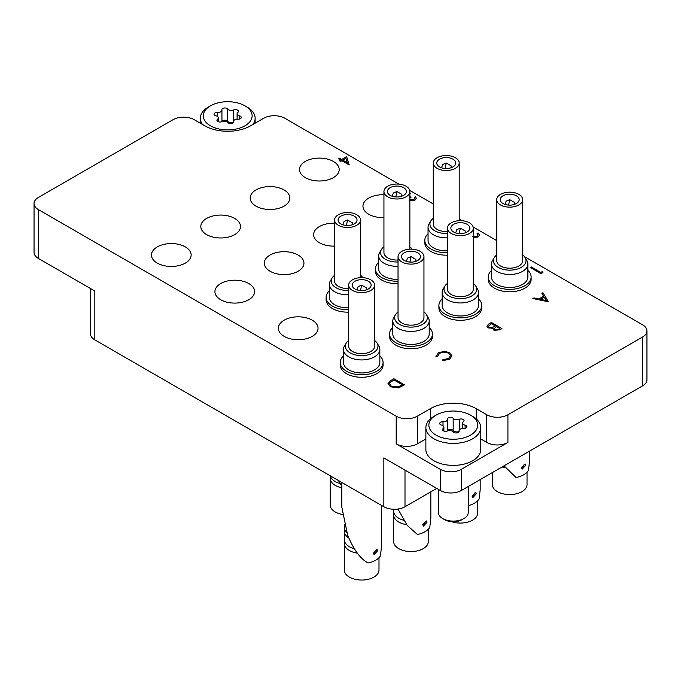 <?xml version="1.0" encoding="UTF-8"?>
<svg xmlns="http://www.w3.org/2000/svg" width="681" height="681" viewBox="0 0 681 681"><rect width="100%" height="100%" fill="white"/><g stroke="black" fill="none" stroke-linecap="round" stroke-linejoin="round"><path stroke-width="1.02" d="M305.326 177.639A19.843 11.458 0 0 0 326.94 180.124A19.843 11.458 0 0 0 339.189 169.543A19.843 11.458 0 0 0 333.384 161.44A19.843 11.458 0 0 0 311.762 158.962A19.843 11.458 0 0 0 299.512 169.543A19.843 11.458 0 0 0 305.326 177.639M383.939 194.74A19.843 11.458 0 0 0 362.956 206.173A19.843 11.458 0 0 0 368.77 214.268A19.843 11.458 0 0 0 383.939 217.605M255.979 206.13A19.843 11.458 0 0 0 277.601 208.616A19.843 11.458 0 0 0 289.842 198.035A19.843 11.458 0 0 0 284.037 189.931A19.843 11.458 0 0 0 262.415 187.454A19.843 11.458 0 0 0 250.165 198.035A19.843 11.458 0 0 0 255.979 206.13M334.592 223.223A19.843 11.458 0 0 0 313.609 234.664A19.843 11.458 0 0 0 319.423 242.759A19.843 11.458 0 0 0 334.592 246.096M206.632 234.622A19.843 11.458 0 0 0 228.254 237.107A19.843 11.458 0 0 0 240.495 226.518A19.843 11.458 0 0 0 234.69 218.422A19.843 11.458 0 0 0 213.068 215.937A19.843 11.458 0 0 0 200.818 226.518A19.843 11.458 0 0 0 206.632 234.622M270.076 271.251A19.843 11.458 0 0 0 291.698 273.736A19.843 11.458 0 0 0 303.947 263.155A19.843 11.458 0 0 0 298.133 255.052A19.843 11.458 0 0 0 276.512 252.566A19.843 11.458 0 0 0 264.262 263.155A19.843 11.458 0 0 0 270.076 271.251M157.285 263.113A19.843 11.458 0 0 0 178.907 265.59A19.843 11.458 0 0 0 191.148 255.009A19.843 11.458 0 0 0 185.343 246.914A19.843 11.458 0 0 0 163.721 244.428A19.843 11.458 0 0 0 151.471 255.009A19.843 11.458 0 0 0 157.285 263.113M220.729 299.742A19.843 11.458 0 0 0 242.351 302.219A19.843 11.458 0 0 0 254.6 291.638A19.843 11.458 0 0 0 248.786 283.543A19.843 11.458 0 0 0 227.165 281.057A19.843 11.458 0 0 0 214.915 291.638A19.843 11.458 0 0 0 220.729 299.742M284.173 336.371A19.843 11.458 0 0 0 305.795 338.857A19.843 11.458 0 0 0 318.044 328.268A19.843 11.458 0 0 0 312.23 320.172A19.843 11.458 0 0 0 290.608 317.686A19.843 11.458 0 0 0 278.367 328.268A19.843 11.458 0 0 0 284.173 336.371M642.566 385.863L642.566 337.018A14.956 8.632 0 0 0 646.95 330.915L646.95 379.76A14.956 8.632 180 0 1 642.566 385.863L461.395 490.456A14.956 8.632 180 0 1 440.249 490.456L440.249 469.294A14.956 8.632 0 0 0 461.395 469.294L507.924 442.437A14.956 8.632 180 0 1 486.779 442.437L480.709 438.93M436.725 488.422L404.999 506.741A14.956 8.632 180 0 1 383.854 506.741L383.854 457.904L440.249 490.456M642.566 337.018L507.924 414.755L507.924 442.437M398.896 184.125L284.811 118.264A14.956 8.632 0 0 0 263.658 118.264L250.617 125.789A32.399 18.71 0 0 1 204.794 125.789L194.221 119.686A14.956 8.632 0 0 0 173.076 119.686L38.434 197.422A14.956 8.632 0 0 0 34.05 203.525A14.956 8.632 0 0 0 38.434 209.629L38.434 258.474L94.829 291.034L94.829 339.87A14.956 8.632 180 0 1 90.445 333.767L90.445 288.506M38.434 258.474A14.956 8.632 180 0 1 34.05 252.37L34.05 203.525M486.779 442.437L486.779 414.755L476.206 408.651A32.399 18.71 0 0 0 430.383 408.651L417.342 416.185L417.342 443.859A14.956 8.632 180 0 1 396.189 443.859L440.249 469.294M486.779 414.755A14.956 8.632 0 0 0 507.924 414.755M646.95 330.915A14.956 8.632 0 0 0 642.566 324.811L524.361 256.567M496.73 240.606L473.15 226.994M462.339 220.755L460.909 219.929M433.278 203.977L409.698 190.365M396.189 443.859L396.189 416.185L38.434 209.629M396.189 416.185A14.956 8.632 0 0 0 417.342 416.185M383.854 506.741L94.829 339.87M425.872 438.93L417.342 443.859M542.434 271.489L542.893 272.553L540.935 273.677L530.363 267.497L531.316 266.943L540.799 272.426L542.434 271.489M542.893 272.468L540.935 273.677M540.935 273.6L530.363 267.497M478.122 234.919L477.083 233.532L478.036 232.902L479.543 234.979L478.113 237.005L473.304 237.626M472.64 236.358L477.075 236.273L478.122 234.877L477.083 233.447M478.113 236.928L473.304 237.541M479.543 235.013L478.113 237.005M414.831 198.29L414.457 197.286L415.401 196.741L416.287 198.333L414.967 200.205L409.128 200.401M409.86 199.61L413.869 199.499L414.831 198.248L414.457 197.286M409.86 196.647L411.069 197.209L409.86 198.282M411.069 197.209L409.86 198.197M409.86 193.208L410.524 193.455L409.86 193.915M410.524 193.455L409.86 193.838M414.967 200.12L409.128 200.316M416.287 198.375L414.967 200.205M346.672 156.587L349.115 164.887L341.794 160.656L340.568 161.363L339.487 160.733L340.704 160.026L338.27 158.622L339.215 158.077L341.658 159.482L346.672 156.587M345.888 158.29L342.739 160.112L347.336 162.759L345.888 158.29L342.807 160.146M349.302 164.768L341.794 160.742L340.568 161.44L339.487 160.733M340.636 160.069L338.27 158.622M347.301 162.742L345.888 158.367M548.46 301.734L532.865 298.525L533.904 297.929L538.85 298.985L543.651 296.218L541.863 293.332L542.902 292.736L548.46 301.819L532.865 298.525M546.341 300.576L544.213 297.137L540.442 299.325L546.341 300.576M543.608 296.235L541.863 293.332M546.281 300.568L544.213 297.222L540.544 299.342M390.639 380.645L393.916 378.755L404.488 384.859L398.615 387.804L390.392 386.74L387.983 383.641L390.639 380.645M394.052 379.921L390.085 382.526L389.506 383.863L391.345 386.187L398.164 386.91L402.454 384.782L394.052 379.921L390.085 382.611L389.506 383.897M404.488 384.859L398.615 387.889L390.392 386.817L387.983 383.684M402.386 384.816L394.052 380.007M448.668 353.226C445.553 351.771 442.488 351.83 439.458 353.396L437.449 356.589L435.985 356.708L438.368 352.775L444.582 351.319L449.69 352.724L451.98 355.857L449.503 359.262L442.676 360.649L442.871 359.721L448.473 358.521L450.524 355.729L448.668 353.311C445.553 351.856 442.488 351.907 439.458 353.473L437.449 356.674L435.985 356.793L435.908 356.086M449.503 359.185L442.676 360.572M451.98 355.899L449.503 359.262M435.9 356.129L435.985 356.793M437.423 356.189L437.449 356.674M450.524 355.771L448.668 353.311M491.384 322.479L501.957 328.582L499.897 329.774L493.921 330.2L492.891 328.191L488.149 327.808L486.932 326.114L488.524 324.13L491.384 322.479M492.78 328.744L492.891 328.191M499.931 328.506L496.534 326.548L494.151 328.659L494.849 329.638L498.637 329.246L499.931 328.506M495.453 325.918L491.52 323.654L488.388 326.225L489.103 327.263L492.721 327.357L495.453 325.918M499.854 328.54L496.534 326.625L494.151 328.702M501.957 328.582L499.897 329.851L493.921 330.276L492.891 328.276L488.149 327.893L486.941 326.156M495.385 325.961L491.52 323.73L488.388 326.267M247.092 107.07L244.981 105.844A24.422 14.105 -0 0 0 210.438 105.844A24.422 14.105 -0 0 0 210.438 125.789A24.422 14.105 -0 0 0 244.981 125.789A24.422 14.105 -0 0 0 244.981 105.844L247.092 107.07A27.419 15.825 180 0 1 255.128 118.264A27.419 15.825 180 0 1 252.94 124.444M215 115.395A2.979 1.72 -0 0 0 215.894 115.744A4.086 2.358 180 0 1 218.312 117.907A4.086 2.358 180 0 1 217.537 119.294A2.979 1.72 -0 0 0 216.967 120.299A2.979 1.72 -0 0 0 217.835 121.516A2.979 1.72 -0 0 0 221.691 121.695A4.086 2.358 180 0 1 227.829 122.64A2.979 1.72 -0 0 0 228.441 123.159A2.979 1.72 -0 0 0 231.693 123.533A2.979 1.72 -0 0 0 233.532 121.942A2.979 1.72 -0 0 0 233.515 121.763A4.086 2.358 180 0 1 233.489 121.516A4.086 2.358 180 0 1 238.001 119.166A2.979 1.72 -0 0 0 241.295 117.455A2.979 1.72 -0 0 0 239.525 115.889A4.086 2.358 180 0 1 238.299 115.404A4.086 2.358 180 0 1 237.099 113.736A4.086 2.358 180 0 1 237.882 112.348A2.979 1.72 -0 0 0 238.452 111.335A2.979 1.72 -0 0 0 236.826 109.803A2.979 1.72 -0 0 0 233.719 109.947A4.086 2.358 180 0 1 228.433 109.701A4.086 2.358 180 0 1 227.59 108.994A2.979 1.72 -0 0 0 224.245 108.015A2.979 1.72 -0 0 0 221.887 109.692A2.979 1.72 -0 0 0 221.904 109.871A4.086 2.358 180 0 1 221.929 110.118A4.086 2.358 180 0 1 217.409 112.467A2.979 1.72 -0 0 0 214.123 114.178A2.979 1.72 -0 0 0 215 115.395M233.481 122.248A4.086 2.358 180 0 1 228.433 121.916A4.086 2.358 180 0 1 227.59 121.209A2.979 1.72 -0 0 0 224.509 120.196A2.979 1.72 -0 0 0 221.938 121.601L221.929 110.118M202.478 124.444A27.419 15.825 180 0 1 200.291 118.264A27.419 15.825 180 0 1 208.318 107.07L210.438 105.844M436.019 435.108A24.422 14.105 -0 0 0 470.562 435.108A24.422 14.105 -0 0 0 470.562 415.163L472.674 416.389A27.419 15.825 180 0 1 472.682 416.389A27.419 15.825 180 0 1 480.709 427.574A27.419 15.825 180 0 1 463.787 442.199A27.419 15.825 180 0 1 433.908 438.768A27.419 15.825 180 0 1 425.872 427.574A27.419 15.825 180 0 1 433.908 416.389L436.019 415.163A24.422 14.105 -0 0 0 436.019 435.108M463.863 518.582L461.965 519.68A12.267 7.082 180 0 1 444.625 519.68L442.718 518.582A14.956 8.632 -0 0 0 463.863 518.582A14.956 8.632 -0 0 0 468.247 512.478L468.247 486.506M440.581 424.714A2.979 1.72 -0 0 0 441.475 425.063A4.086 2.358 180 0 1 443.901 427.225A4.086 2.358 180 0 1 443.118 428.613A2.979 1.72 -0 0 0 442.548 429.617A2.979 1.72 -0 0 0 443.425 430.835A2.979 1.72 -0 0 0 447.281 431.013A4.086 2.358 180 0 1 453.41 431.958A2.979 1.72 -0 0 0 454.031 432.478A2.979 1.72 -0 0 0 457.274 432.844A2.979 1.72 -0 0 0 459.113 431.26A2.979 1.72 -0 0 0 459.096 431.082A4.086 2.358 180 0 1 459.071 430.835A4.086 2.358 180 0 1 463.591 428.485A2.979 1.72 -0 0 0 466.877 426.774A2.979 1.72 -0 0 0 465.106 425.208A4.086 2.358 180 0 1 463.88 424.723A4.086 2.358 180 0 1 462.688 423.054A4.086 2.358 180 0 1 463.463 421.667A2.979 1.72 -0 0 0 464.033 420.654A2.979 1.72 -0 0 0 462.408 419.121A2.979 1.72 -0 0 0 459.309 419.266A4.086 2.358 180 0 1 454.014 419.019A4.086 2.358 180 0 1 453.171 418.313A2.979 1.72 -0 0 0 449.826 417.334A2.979 1.72 -0 0 0 447.468 419.011A2.979 1.72 -0 0 0 447.485 419.19A4.086 2.358 180 0 1 447.511 419.436A4.086 2.358 180 0 1 442.999 421.786A2.979 1.72 -0 0 0 439.705 423.497A2.979 1.72 -0 0 0 440.581 424.714M459.062 431.567A4.086 2.358 180 0 1 454.014 431.235A4.086 2.358 180 0 1 453.171 430.528A2.979 1.72 -0 0 0 450.098 429.515A2.979 1.72 -0 0 0 447.519 430.92L447.511 419.436M425.872 427.574L425.872 449.554A27.419 15.825 -0 0 0 433.908 460.748A27.419 15.825 -0 0 0 463.787 464.178A27.419 15.825 -0 0 0 480.709 449.554L480.709 427.574M472.682 416.389L470.562 415.163A24.422 14.105 -0 0 0 436.019 415.163M438.334 489.358L438.334 512.478A14.956 8.632 -0 0 0 442.718 518.582L444.616 519.68A12.267 7.082 180 0 1 444.616 519.68M524.208 464.451L522.301 468.205M525.672 465.302L522.14 469.158L521.442 467.745L525.128 463.974L525.672 465.302M527.886 270.451A21.434 12.377 180 0 1 531.12 276.988A21.434 12.377 180 0 1 517.892 288.421A21.434 12.377 180 0 1 494.534 285.739A21.434 12.377 180 0 1 488.251 276.988A21.434 12.377 180 0 1 491.495 270.451M531.12 276.988L531.12 279.431A21.434 12.377 180 0 1 517.892 290.864A21.434 12.377 180 0 1 494.534 288.182A21.434 12.377 180 0 1 488.251 279.431L488.251 276.988M504.042 465.838L516.07 477.5A19.843 11.458 -0 0 0 528.473 470.341L529.529 461.326L529.529 451.128M505.336 467.668A17.348 10.019 180 0 1 502.084 466.97M522.65 254.966A16.335 9.432 180 0 1 525.111 257.597A16.335 9.432 180 0 1 518.377 268.697A16.335 9.432 180 0 1 498.134 267.378A16.335 9.432 180 0 1 494.27 257.597A16.335 9.432 180 0 1 496.73 254.966M525.111 257.597L526.864 260.5A18.191 10.504 180 0 1 527.886 263.964A18.191 10.504 180 0 1 516.649 273.668A18.191 10.504 180 0 1 496.824 271.396A18.191 10.504 180 0 1 491.495 263.964A18.191 10.504 180 0 1 492.508 260.5L494.27 257.597M527.886 263.964L527.886 276.988A18.191 10.504 180 0 1 516.649 286.692A18.191 10.504 180 0 1 496.824 284.42A18.191 10.504 180 0 1 491.495 276.988L491.495 263.964M527.034 472.214L527.034 484.557A17.348 10.019 180 0 1 516.326 493.81A17.348 10.019 180 0 1 497.419 491.639A17.348 10.019 180 0 1 492.337 484.557L492.337 472.597M502.987 203.525A9.474 5.465 180 0 1 500.22 199.661A9.474 5.465 180 0 1 506.06 194.604A9.474 5.465 180 0 1 516.385 195.796A9.474 5.465 180 0 1 519.16 199.661A9.474 5.465 180 0 1 513.312 204.709A9.474 5.465 180 0 1 502.987 203.525M518.854 194.366A12.965 7.482 180 0 1 522.65 199.661A12.965 7.482 180 0 1 514.649 206.573A12.965 7.482 180 0 1 500.526 204.947A12.965 7.482 180 0 1 496.73 199.661A12.965 7.482 180 0 1 504.732 192.749A12.965 7.482 180 0 1 518.854 194.366M522.65 199.661L522.65 260.712A12.965 7.482 180 0 1 514.649 267.624A12.965 7.482 180 0 1 500.526 265.999A12.965 7.482 180 0 1 496.73 260.712L496.73 199.661M514.666 204.309L514.504 202.436L509.686 199.661L508.579 205.092M509.686 199.661L506.162 201.15L505.013 204.411M406.642 524.642A17.348 10.019 180 0 1 398.725 522.029A17.348 10.019 180 0 1 393.652 514.947A17.348 10.019 180 0 1 393.959 513.048M398.147 509.473A17.348 10.019 180 0 1 397.568 509.082M423.957 311.949A16.335 9.432 180 0 1 426.417 314.579A16.335 9.432 180 0 1 419.683 325.68A16.335 9.432 180 0 1 399.441 324.36A16.335 9.432 180 0 1 395.576 314.579A16.335 9.432 180 0 1 398.036 311.949M426.417 314.579L428.17 317.482A18.191 10.504 180 0 1 429.192 320.947A18.191 10.504 180 0 1 417.955 330.651A18.191 10.504 180 0 1 398.13 328.37A18.191 10.504 180 0 1 392.801 320.947A18.191 10.504 180 0 1 393.814 317.482L395.576 314.579M429.192 320.947L429.192 333.971A18.191 10.504 180 0 1 417.955 343.675A18.191 10.504 180 0 1 398.13 341.394A18.191 10.504 180 0 1 392.801 333.971L392.801 320.947M403.671 520.233A17.348 10.019 180 0 1 398.725 518.232A17.348 10.019 180 0 1 393.652 511.15L393.652 509.26M428.34 529.188L428.34 541.54A17.348 10.019 180 0 1 417.632 550.793A17.348 10.019 180 0 1 398.725 548.622A17.348 10.019 180 0 1 393.652 541.54L393.652 514.947M404.301 260.508A9.474 5.465 180 0 1 401.526 256.635A9.474 5.465 180 0 1 407.374 251.587A9.474 5.465 180 0 1 417.691 252.77A9.474 5.465 180 0 1 420.466 256.635A9.474 5.465 180 0 1 414.618 261.691A9.474 5.465 180 0 1 404.301 260.508M420.16 251.349A12.965 7.482 180 0 1 423.957 256.635A12.965 7.482 180 0 1 415.955 263.556A12.965 7.482 180 0 1 401.833 261.93A12.965 7.482 180 0 1 398.036 256.635A12.965 7.482 180 0 1 406.038 249.723A12.965 7.482 180 0 1 420.16 251.349M423.957 256.635L423.957 317.686A12.965 7.482 180 0 1 415.955 324.599A12.965 7.482 180 0 1 401.833 322.981A12.965 7.482 180 0 1 398.036 317.686L398.036 256.635M415.972 261.291L415.81 259.418L410.992 256.635L409.885 262.066M410.992 256.635L407.468 258.125L406.319 261.393M473.304 283.458A16.335 9.432 180 0 1 475.764 286.088A16.335 9.432 180 0 1 469.03 297.188A16.335 9.432 180 0 1 448.788 295.869A16.335 9.432 180 0 1 444.923 286.088A16.335 9.432 180 0 1 447.383 283.458M475.764 286.088L477.517 288.991A18.191 10.504 180 0 1 478.539 292.455A18.191 10.504 180 0 1 467.302 302.16A18.191 10.504 180 0 1 447.477 299.887A18.191 10.504 180 0 1 442.148 292.455A18.191 10.504 180 0 1 443.161 288.991L444.923 286.088M478.539 292.455L478.539 305.48A18.191 10.504 180 0 1 467.302 315.184A18.191 10.504 180 0 1 447.477 312.911A18.191 10.504 180 0 1 442.148 305.48L442.148 292.455M477.687 500.705L477.687 513.048A17.348 10.019 180 0 1 468.954 521.74A17.348 10.019 180 0 1 451.554 521.689M453.648 232.017A9.474 5.465 180 0 1 450.873 228.152A9.474 5.465 180 0 1 456.713 223.096A9.474 5.465 180 0 1 467.038 224.279A9.474 5.465 180 0 1 469.813 228.152A9.474 5.465 180 0 1 463.965 233.2A9.474 5.465 180 0 1 453.648 232.017M469.507 222.857A12.965 7.482 180 0 1 473.304 228.152A12.965 7.482 180 0 1 465.302 235.064A12.965 7.482 180 0 1 451.18 233.438A12.965 7.482 180 0 1 447.383 228.152A12.965 7.482 180 0 1 455.385 221.231A12.965 7.482 180 0 1 469.507 222.857M473.304 228.152L473.304 289.195A12.965 7.482 180 0 1 465.302 296.116A12.965 7.482 180 0 1 451.18 294.49A12.965 7.482 180 0 1 447.383 289.195L447.383 228.152M465.319 232.8L465.157 230.927L460.339 228.152L459.232 233.574M460.339 228.152L456.815 229.642L455.666 232.902M357.295 553.134A17.348 10.019 180 0 1 349.379 550.52A17.348 10.019 180 0 1 344.305 543.438A17.348 10.019 180 0 1 344.62 541.54M348.8 537.956A17.348 10.019 180 0 1 344.305 531.231A17.348 10.019 180 0 1 344.62 529.333M374.61 340.44A16.335 9.432 180 0 1 377.07 343.071A16.335 9.432 180 0 1 370.336 354.163A16.335 9.432 180 0 1 350.102 352.843A16.335 9.432 180 0 1 346.229 343.071A16.335 9.432 180 0 1 348.689 340.44M377.07 343.071L378.823 345.974A18.191 10.504 180 0 1 379.845 349.438A18.191 10.504 180 0 1 368.608 359.142A18.191 10.504 180 0 1 348.783 356.861A18.191 10.504 180 0 1 343.454 349.438A18.191 10.504 180 0 1 344.475 345.974L346.229 343.071M379.845 349.438L379.845 362.462A18.191 10.504 180 0 1 368.608 372.166A18.191 10.504 180 0 1 348.783 369.885A18.191 10.504 180 0 1 343.454 362.462L343.454 349.438M346.663 532.474A17.348 10.019 180 0 1 344.305 527.434L344.305 524.796M354.333 548.724A17.348 10.019 180 0 1 349.379 546.724A17.348 10.019 180 0 1 344.305 539.641L344.305 531.231M378.994 557.679L378.994 570.031A17.348 10.019 180 0 1 368.285 579.284A17.348 10.019 180 0 1 349.379 577.113A17.348 10.019 180 0 1 344.305 570.031L344.305 543.438M354.954 288.991A9.474 5.465 180 0 1 352.179 285.126A9.474 5.465 180 0 1 358.027 280.078A9.474 5.465 180 0 1 368.344 281.262A9.474 5.465 180 0 1 371.119 285.126A9.474 5.465 180 0 1 365.271 290.183A9.474 5.465 180 0 1 354.954 288.991M370.813 279.84A12.965 7.482 180 0 1 374.61 285.126A12.965 7.482 180 0 1 366.608 292.038A12.965 7.482 180 0 1 352.486 290.421A12.965 7.482 180 0 1 348.689 285.126A12.965 7.482 180 0 1 356.691 278.214A12.965 7.482 180 0 1 370.813 279.84M374.61 285.126L374.61 346.178A12.965 7.482 180 0 1 366.608 353.09A12.965 7.482 180 0 1 352.486 351.473A12.965 7.482 180 0 1 348.689 346.178L348.689 285.126M366.625 289.783L366.463 287.91L361.645 285.126L360.538 290.557M361.645 285.126L358.121 286.616L356.972 289.885M341.811 487.766A17.348 10.019 180 0 1 335.282 485.4A17.348 10.019 180 0 1 330.2 478.317A17.348 10.019 180 0 1 330.515 476.419M360.513 275.32A16.335 9.432 180 0 1 362.794 277.678M348.689 290.464A16.335 9.432 180 0 1 335.997 287.731A16.335 9.432 180 0 1 332.132 277.95A16.335 9.432 180 0 1 334.592 275.32M348.689 294.796A18.191 10.504 180 0 1 334.686 291.74A18.191 10.504 180 0 1 329.357 284.317A18.191 10.504 180 0 1 330.37 280.853L332.132 277.95M348.689 307.821A18.191 10.504 180 0 1 334.686 304.765A18.191 10.504 180 0 1 329.357 297.342L329.357 284.317M340.228 483.604A17.348 10.019 180 0 1 335.282 481.603A17.348 10.019 180 0 1 330.353 475.857M342.288 514.453A17.348 10.019 180 0 1 335.282 511.993A17.348 10.019 180 0 1 330.2 504.91L330.2 478.317M340.849 223.879A9.474 5.465 180 0 1 338.082 220.006A9.474 5.465 180 0 1 343.922 214.958A9.474 5.465 180 0 1 354.248 216.141A9.474 5.465 180 0 1 357.023 220.006A9.474 5.465 180 0 1 351.175 225.062A9.474 5.465 180 0 1 340.849 223.879M356.716 214.719A12.965 7.482 180 0 1 360.513 220.006A12.965 7.482 180 0 1 352.511 226.918A12.965 7.482 180 0 1 338.389 225.3A12.965 7.482 180 0 1 334.592 220.006A12.965 7.482 180 0 1 342.586 213.093A12.965 7.482 180 0 1 356.716 214.719M348.689 288.514A12.965 7.482 180 0 1 338.389 286.352A12.965 7.482 180 0 1 334.592 281.057L334.592 220.006M352.528 224.662L352.366 222.789L347.548 220.006L346.442 225.437M347.548 220.006L344.024 221.495L342.875 224.764M409.86 246.828A16.335 9.432 180 0 1 412.141 249.186M398.036 261.981A16.335 9.432 180 0 1 385.344 259.24A16.335 9.432 180 0 1 381.471 249.459A16.335 9.432 180 0 1 383.939 246.828M398.036 266.305A18.191 10.504 180 0 1 384.033 263.249A18.191 10.504 180 0 1 378.704 255.826A18.191 10.504 180 0 1 379.717 252.362L381.471 249.459M398.036 279.329A18.191 10.504 180 0 1 384.033 276.273A18.191 10.504 180 0 1 378.704 268.85L378.704 255.826M390.196 195.387A9.474 5.465 180 0 1 387.421 191.523A9.474 5.465 180 0 1 393.269 186.466A9.474 5.465 180 0 1 403.595 187.65A9.474 5.465 180 0 1 406.37 191.523A9.474 5.465 180 0 1 400.522 196.571A9.474 5.465 180 0 1 390.196 195.387M406.063 186.228A12.965 7.482 180 0 1 409.86 191.523A12.965 7.482 180 0 1 401.858 198.435A12.965 7.482 180 0 1 387.727 196.809A12.965 7.482 180 0 1 383.939 191.523A12.965 7.482 180 0 1 391.933 184.602A12.965 7.482 180 0 1 406.063 186.228M398.036 260.023A12.965 7.482 180 0 1 387.727 257.861A12.965 7.482 180 0 1 383.939 252.566L383.939 191.523M401.875 196.171L401.713 194.298L396.895 191.523L395.789 196.945M396.895 191.523L393.371 193.012L392.222 196.273M459.198 218.337A16.335 9.432 180 0 1 461.488 220.695M447.383 233.489A16.335 9.432 180 0 1 434.691 230.748A16.335 9.432 180 0 1 430.818 220.967A16.335 9.432 180 0 1 433.278 218.337M447.383 237.822A18.191 10.504 180 0 1 433.38 234.766A18.191 10.504 180 0 1 428.051 227.335A18.191 10.504 180 0 1 429.064 223.87L430.818 220.967M447.383 250.846A18.191 10.504 180 0 1 433.38 247.79A18.191 10.504 180 0 1 428.051 240.359L428.051 227.335M439.543 166.896A9.474 5.465 180 0 1 436.768 163.031A9.474 5.465 180 0 1 442.616 157.975A9.474 5.465 180 0 1 452.942 159.158A9.474 5.465 180 0 1 455.717 163.031A9.474 5.465 180 0 1 449.869 168.079A9.474 5.465 180 0 1 439.543 166.896M455.41 157.737A12.965 7.482 180 0 1 459.198 163.031A12.965 7.482 180 0 1 451.205 169.944A12.965 7.482 180 0 1 437.074 168.318A12.965 7.482 180 0 1 433.278 163.031A12.965 7.482 180 0 1 441.279 156.119A12.965 7.482 180 0 1 455.41 157.737M447.383 231.531A12.965 7.482 180 0 1 437.074 229.369A12.965 7.482 180 0 1 433.278 224.083L433.278 163.031M451.222 167.679L451.06 165.806L446.242 163.031L445.127 168.462M446.242 163.031L442.718 164.521L441.569 167.781M425.514 521.433L423.608 525.179M426.978 522.276L423.446 526.132L422.748 524.719L426.442 520.956L426.978 522.276M429.192 327.425A21.434 12.377 180 0 1 432.426 333.971A21.434 12.377 180 0 1 419.198 345.403A21.434 12.377 180 0 1 395.84 342.722A21.434 12.377 180 0 1 389.558 333.971A21.434 12.377 180 0 1 392.801 327.425M432.426 333.971L432.426 336.414A21.434 12.377 180 0 1 419.198 347.846A21.434 12.377 180 0 1 395.84 345.165A21.434 12.377 180 0 1 389.558 336.414L389.558 333.971M397.959 509.022L407.204 525.392L417.376 534.474A19.843 11.458 -0 0 0 429.779 527.315L430.835 518.309L430.835 491.827M474.861 492.942L472.954 496.696M476.325 493.785L472.793 497.649L472.095 496.228L475.789 492.465L476.325 493.785M478.539 298.933A21.434 12.377 180 0 1 481.773 305.48A21.434 12.377 180 0 1 468.545 316.912A21.434 12.377 180 0 1 445.187 314.23A21.434 12.377 180 0 1 438.904 305.48A21.434 12.377 180 0 1 442.148 298.933M481.773 305.48L481.773 307.923A21.434 12.377 180 0 1 468.545 319.355A21.434 12.377 180 0 1 445.187 316.674A21.434 12.377 180 0 1 438.904 307.923L438.904 305.48M468.247 505.651A19.843 11.458 -0 0 0 479.126 498.824L480.182 489.818L480.182 479.62M376.167 549.925L374.261 553.67M377.632 550.767L374.099 554.623L373.401 553.21L377.095 549.448L377.632 550.767M379.845 355.916A21.434 12.377 180 0 1 383.08 362.462A21.434 12.377 180 0 1 369.851 373.895A21.434 12.377 180 0 1 346.493 371.213A21.434 12.377 180 0 1 340.211 362.462A21.434 12.377 180 0 1 343.454 355.916M383.08 362.462L383.08 364.897A21.434 12.377 180 0 1 369.851 376.338A21.434 12.377 180 0 1 346.493 373.648A21.434 12.377 180 0 1 340.211 364.897L340.211 362.462M341.811 482.463L341.811 507.115L347.616 535.053C353.524 549.524 360.334 558.829 368.029 562.966A19.843 11.458 -0 0 0 380.432 555.807L381.488 546.792L381.488 505.379M348.689 309.693A21.434 12.377 180 0 1 332.396 306.092A21.434 12.377 180 0 1 326.114 297.342A21.434 12.377 180 0 1 329.357 290.796M348.689 312.136A21.434 12.377 180 0 1 332.396 308.536A21.434 12.377 180 0 1 326.114 299.785L326.114 297.342M338.44 480.522L341.811 486.047M398.036 281.21A21.434 12.377 180 0 1 381.743 277.601A21.434 12.377 180 0 1 375.461 268.85A21.434 12.377 180 0 1 378.704 262.304M398.036 283.645A21.434 12.377 180 0 1 381.743 280.044A21.434 12.377 180 0 1 375.461 271.293L375.461 268.85M447.383 252.719A21.434 12.377 180 0 1 431.082 249.11A21.434 12.377 180 0 1 424.808 240.359A21.434 12.377 180 0 1 428.051 233.821M447.383 255.162A21.434 12.377 180 0 1 431.082 251.553A21.434 12.377 180 0 1 424.808 242.802L424.808 240.359M461.395 469.294L461.395 490.456M404.999 470.111L404.999 506.741M94.829 327.663L94.829 291.034M430.383 418.883L430.383 408.651M476.206 418.883L476.206 408.651M227.59 121.209L227.59 108.994M233.719 120.733L233.719 109.947M239.525 119.03L239.525 115.889M217.537 121.312L217.537 119.294M217.409 116.425L217.409 112.467M453.171 430.528L453.171 418.313M459.309 430.051L459.309 419.266M465.106 428.349L465.106 425.208M443.118 430.63L443.118 428.613M442.999 425.744L442.999 421.786M237.099 119.175L237.099 113.736M255.128 118.264L255.128 123.184M200.291 118.264L200.291 123.184M233.489 122.214L233.489 121.516M218.312 121.737L218.312 117.907M462.688 428.494L462.688 423.054M459.071 431.533L459.071 430.835M443.901 431.056L443.901 427.225M360.513 220.006L360.513 277.678M409.86 191.523L409.86 249.186M459.198 163.031L459.198 220.695"/></g></svg>
